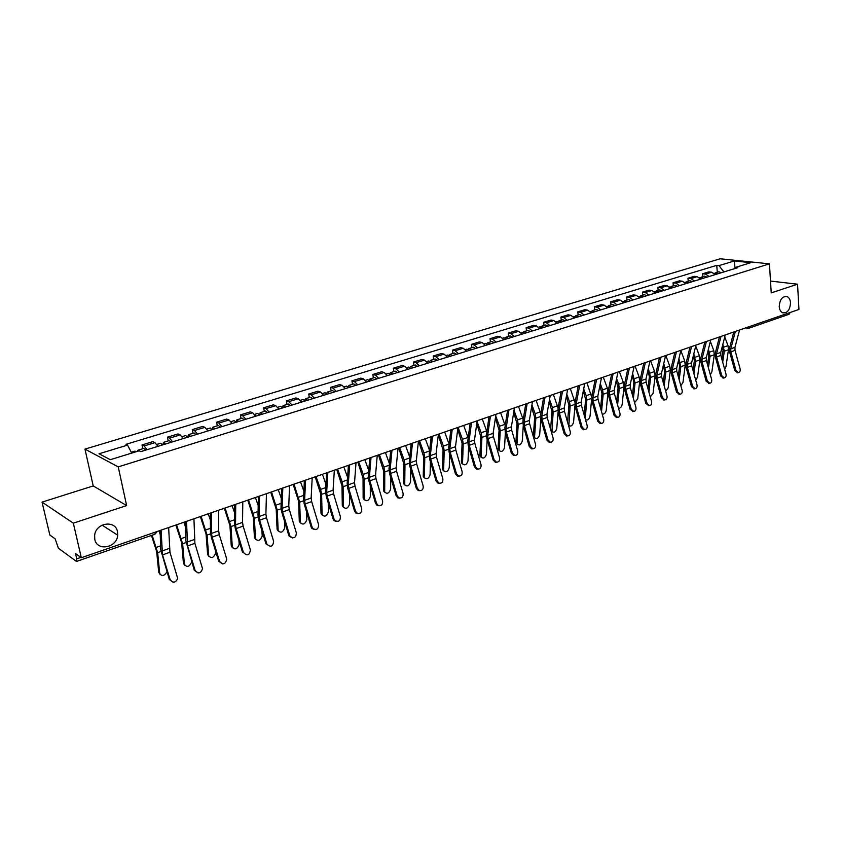 <?xml version="1.0" encoding="UTF-8"?>
<svg xmlns="http://www.w3.org/2000/svg" width="841" height="841" viewBox="0 0 841 841"><rect width="100%" height="100%" fill="white"/><g stroke="black" fill="none" stroke-linecap="round" stroke-linejoin="round"><path stroke-width="1.26" d="M117.488 531.649L117.687 535.181C117.078 547.838 96.988 551.675 94.781 539.365L94.634 535.212C95.927 522.629 115.543 519.727 117.488 531.649M790.519 302.792C790.004 309.93 787.386 313.272 782.666 312.799C780.669 311.843 779.533 309.782 779.25 306.618C779.744 299.522 782.33 296.158 787.008 296.547C789.068 297.472 790.246 299.554 790.519 302.792M42.05 502.13L73.335 523.165L81.314 557.741L798.95 309.446L797.541 284.205L771.229 292.889L769.431 263.843L720.169 258.786L84.973 449.115L93.225 485.919L42.05 502.13L49.85 535.023L55.17 538.871L58.376 548.185L76.205 561.273L76.72 558.823L80.841 557.404M73.335 523.165L126.634 505.578L118.234 466.881L769.431 263.843M81.314 557.741L75.49 553.536L76.72 558.823M797.541 284.205L770.503 281.073M790.214 312.474L789.068 314.271L749.121 328.127L750.235 326.308M715.207 274.618L711.707 272.211L708.763 271.874L702.634 273.745L705.578 274.082L709.079 276.51M702.866 276.7L702.634 273.745M700.637 279.107L697.147 276.668L694.214 276.321L687.98 278.224L690.903 278.581L694.403 281.031M688.211 281.199L687.98 278.224M685.814 283.68L682.324 281.199L679.402 280.841L673.063 282.776L675.975 283.144L679.475 285.635M673.315 285.782L673.063 282.776M670.74 288.326L667.249 285.814L664.337 285.435L657.883 287.412L660.784 287.801L664.274 290.313M658.146 290.439L657.883 287.412M655.391 293.057L651.901 290.513L649.01 290.124L642.44 292.132L645.331 292.531L648.81 295.086M642.713 295.18L642.44 292.132M639.759 297.872L636.28 295.296L633.399 294.886L626.713 296.926L629.594 297.346L633.063 299.932M627.008 300.006L626.713 296.926M623.854 302.771L620.385 300.163L617.515 299.732L610.703 301.814L613.573 302.245L617.042 304.873M611.008 304.915L610.703 301.814M607.654 307.764L604.195 305.115L601.336 304.673L594.408 306.797L597.257 307.238L600.716 309.909M594.724 309.919L594.408 306.797M591.16 312.852L587.712 310.161L584.873 309.709L577.809 311.864L580.637 312.326L584.096 315.028M578.145 315.007L577.809 311.864M574.361 318.024L570.913 315.301L568.096 314.828L560.905 317.025L563.722 317.509L567.16 320.242M561.252 320.2L560.905 317.025M557.247 323.301L553.809 320.537L551.013 320.043L543.685 322.282L546.482 322.786L549.909 325.562M544.053 325.478L543.685 322.282M539.806 328.673L536.379 325.877L533.604 325.362L526.14 327.643L528.915 328.158L532.332 330.976M526.519 330.87L526.14 327.643M522.03 334.15L518.624 331.312L515.869 330.776L508.258 333.099L511.013 333.646L514.408 336.495M508.658 336.347L508.258 333.099M503.917 339.732L500.521 336.852L497.788 336.295L490.03 338.66L492.763 339.228L496.148 342.129M490.45 341.94L490.03 338.66M485.446 345.42L482.072 342.497L479.359 341.919L471.454 344.337L474.156 344.926L477.53 347.869M471.885 347.648L471.454 344.337M466.618 351.223L463.254 348.258L460.574 347.659L452.511 350.119L455.181 350.729L458.545 353.714M452.963 353.462L452.511 350.119M447.412 357.141L444.069 354.135L441.409 353.514L433.189 356.027L435.838 356.647L439.181 359.685M433.662 359.391L433.189 356.027M427.827 363.175L424.495 360.116L421.867 359.475L413.478 362.04L416.095 362.692L419.417 365.772M413.972 365.436L413.478 362.04M407.843 369.336L404.532 366.234L401.935 365.562L393.378 368.179L395.964 368.852L399.265 371.985M393.893 371.606L393.378 368.179M387.449 375.622L384.158 372.468L381.593 371.775L372.857 374.445L375.412 375.149L378.692 378.324M373.393 377.893L372.857 374.445M366.623 382.035L363.365 378.828L360.831 378.114L351.916 380.836L354.439 381.562L357.688 384.789M352.474 384.326L351.916 380.836M345.378 388.584L342.14 385.325L339.638 384.589L330.545 387.365L333.025 388.121L336.253 391.401M331.123 390.876L330.545 387.365M323.68 395.27L320.463 391.959L318.003 391.191L308.721 394.03L311.159 394.807L314.355 398.15M309.32 397.572L308.721 394.03M301.509 402.103L298.334 398.739L295.916 397.94L286.424 400.842L288.82 401.651L291.995 405.036M287.054 404.416L286.424 400.842M278.876 409.083L275.722 405.656L273.346 404.836L263.654 407.79L266.008 408.631L269.141 412.079M264.305 411.407L263.654 407.79M255.738 416.211L252.626 412.731L250.292 411.869L240.389 414.897L242.692 415.769L245.793 419.27M241.062 418.545L240.389 414.897M232.095 423.496L229.015 419.953L226.734 419.07L216.6 422.161L218.87 423.065L221.929 426.629M217.314 425.84L216.6 422.161M207.927 430.949L204.878 427.344L202.649 426.419L192.295 429.583L194.502 430.518L197.53 434.145M193.031 433.294L192.295 429.583M183.201 438.56L180.205 434.902L178.019 433.935L167.443 437.173L169.598 438.14L172.584 441.84M168.2 440.915L167.443 437.173M157.929 446.35L154.965 442.618L152.841 441.63L142.013 444.931L144.116 445.94L147.059 449.704M142.812 448.716L142.013 444.931M723.87 271.958L719.023 265.598L734.298 260.973L750.845 262.676L735.518 267.385L734.561 268.657M719.023 265.598L716.753 265.357L125.982 444.321L127.569 445.11L99.059 453.762L110.276 459.691L139.154 450.808L140.815 451.628L737.862 267.638L735.518 267.385M84.973 449.115L118.234 466.881M93.225 485.919L126.634 505.578M717.268 272.284L716.753 265.357M127.569 445.11L131.69 453.11M734.298 260.973L734.992 268.09M735.98 370.429L738.356 372.647C739.891 372.29 740.49 371.039 740.122 368.905L735.023 350.361L730.861 351.843L735.98 370.429L734.792 370.629L737.568 372.773M735.37 331.449L730.787 348.847L730.861 351.843M739.565 329.998L734.95 347.365L735.023 350.361M733.783 331.995L729.578 348.016L729.673 352.064L734.792 370.629M724.669 369.315L725.962 366.739L728.464 349.74L727.98 345.64L724.753 336.957M718.056 273.745L715.659 272.778L714.934 273.209M721.368 272.726L718.96 271.759L715.659 272.778M716.49 274.229L714.009 273.283M718.855 337.157L719.171 337.998M722.303 346.429L723.071 350.56L721.841 359.075M722.818 344.421L724.311 351.212L722.703 362.219M721.788 375.675L724.164 377.903C725.751 377.556 726.361 376.295 725.993 374.119L720.832 355.428L716.606 356.941L721.788 375.675L720.6 375.874L723.418 378.03M721.021 336.411L716.521 353.914L716.606 356.941M725.278 334.939L720.748 352.411L720.832 355.428M719.433 336.957L715.302 353.073L715.428 357.162L720.6 375.874M707.344 381.015L709.741 383.254C711.36 382.907 711.991 381.635 711.623 379.428L706.408 360.589L702.098 362.124L707.344 381.015L706.167 381.204L709.026 383.37M706.408 341.467L702.004 359.075L702.098 362.124M710.74 339.974L706.314 357.541L706.408 360.589M704.832 342.014L700.795 358.224L700.931 362.334L706.167 381.204M692.648 386.44L695.065 388.7C696.726 388.363 697.378 387.07 697.01 384.831L691.722 365.824L687.349 367.391L692.648 386.44L691.47 386.629L694.393 388.805M691.544 346.608L687.234 364.321L687.349 367.391M695.949 345.083L691.617 362.765L691.722 365.824M689.977 347.154L686.025 363.459L686.182 367.601L691.47 386.629M710.319 374.718L711.875 371.88L714.293 354.776L713.788 350.644L710.372 341.425M703.591 278.203L701.184 277.215L700.458 277.677M706.945 277.173L704.548 276.184L701.184 277.215M701.993 278.697L699.449 277.751M707.933 351.118L708.837 355.617L707.565 364.763M708.437 349.099L710.067 356.279L708.437 367.938M695.717 380.195L697.546 377.115L699.88 359.895L699.365 355.732L695.738 345.945M688.863 282.744L686.466 281.735L685.73 282.208M692.28 281.682L689.893 280.684L686.466 281.735M687.244 283.238L684.627 282.303M693.31 355.88L694.361 360.757L693.047 370.576M693.804 353.84L695.591 361.42L693.93 373.772M680.842 385.725L682.976 382.434L685.226 365.11L684.69 360.915L680.853 350.518M673.883 287.359L671.496 286.339L670.75 286.823M677.362 286.287L674.976 285.267L671.496 286.339M672.232 287.864L669.541 286.939M678.424 360.705L679.623 365.982L678.277 376.516M678.908 358.655L680.853 366.655L679.181 379.743M677.699 391.969L680.127 394.24C681.83 393.914 682.503 392.61 682.135 390.329L676.784 371.165L672.337 372.752L677.699 391.969L676.532 392.148L679.507 394.334M676.416 351.843L672.211 369.662L672.337 372.752M680.905 350.298L676.669 368.074L676.784 371.165M674.86 352.379L671.002 368.789L671.171 372.962L676.532 392.148M662.477 397.593L664.916 399.874C666.671 399.559 667.365 398.235 666.997 395.922L661.594 376.6L657.052 378.219L662.477 397.593L661.32 397.772L664.348 399.959M661.015 357.173L656.916 375.097L657.052 378.219M665.588 355.596L661.457 373.488L661.594 376.6M659.47 357.709L655.717 374.213L655.906 378.418L661.32 397.772M665.704 391.307L668.153 387.848L670.319 370.408L669.762 366.182L665.82 355.512M658.64 292.058L656.253 291.018L655.496 291.522M662.182 290.965L659.796 289.935L656.253 291.018M656.958 292.573L654.182 291.659M663.276 365.593L664.642 371.301L663.265 382.592M663.749 363.533L665.872 371.985L664.169 385.84M650.282 396.952L653.068 393.357L655.139 375.801L654.571 371.543L650.598 360.778M643.123 296.841L640.747 295.78L639.98 296.305M646.729 295.727L644.353 294.676L640.747 295.78M641.41 297.367L638.561 296.452M647.854 370.545L649.389 376.705L647.99 388.805M648.316 368.474L650.619 377.409L648.916 392.074M646.992 403.312L649.441 405.614C651.249 405.309 651.964 403.974 651.586 401.62L646.119 382.119L641.504 383.769L646.992 403.312L645.846 403.491L648.937 405.688M645.341 362.597L641.357 380.637L641.504 383.769M649.988 360.989L645.972 378.986L646.119 382.119M643.807 363.123L640.148 379.733L640.358 383.969L645.846 403.491M631.234 409.136L633.683 411.449C635.544 411.154 636.28 409.809 635.912 407.412L630.372 387.743L625.672 389.425L631.234 409.136L630.088 409.304L633.241 411.512M629.383 368.116L625.504 386.261L625.672 389.425M634.114 366.476L630.214 384.589L630.372 387.743M627.859 368.642L624.306 385.346L624.537 389.614L630.088 409.304M615.181 415.065L617.63 417.399C619.544 417.115 620.322 415.759 619.943 413.309L614.34 393.472L609.557 395.186L615.181 415.065L614.046 415.233L616.495 417.556L617.273 417.441M613.131 373.74L609.378 392.001L609.557 395.186M617.956 372.069L614.161 390.298L614.34 393.472M611.617 374.266L608.18 391.065L608.432 395.375L614.046 415.233M598.834 421.11L601.283 423.444C603.26 423.191 604.069 421.814 603.691 419.312L598.014 399.307L593.147 401.052L598.834 421.11L597.709 421.267L600.159 423.601L601.01 423.486M596.574 379.47L592.947 397.835L593.147 401.052M601.483 377.767L597.825 396.1L598.014 399.307M595.081 379.985L591.749 396.899L592.022 401.231L597.709 421.267M582.193 427.26L584.632 429.604C586.671 429.383 587.512 427.985 587.134 425.43L581.394 405.246L576.432 407.023L582.193 427.26L581.078 427.407L583.507 429.762L584.442 429.635M579.712 385.304L576.211 403.785L576.432 407.023M584.716 383.57L581.184 402.019L581.394 405.246M578.23 385.819L575.023 402.828L575.318 407.191L581.078 427.407M565.236 433.525L567.664 435.88C569.778 435.691 570.64 434.282 570.272 431.664L564.458 411.302L559.402 413.099L565.236 433.525L564.132 433.672L566.55 436.027L567.58 435.89M562.534 391.244L559.17 409.84L559.402 413.099M567.633 389.488L564.227 408.043L564.458 411.302M561.063 391.759L557.982 408.873L558.298 413.278L564.132 433.672M547.964 439.906L550.361 442.271C552.558 442.114 553.462 440.695 553.084 438.014L547.207 417.462L542.056 419.302L547.964 439.906L546.86 440.043L549.268 442.408L550.392 442.282L549.268 442.408M545.021 397.309L541.804 416.022L542.056 419.302M550.224 395.512L546.955 414.182L547.207 417.462M543.57 397.804L540.616 415.034L540.963 419.47L546.86 440.043M530.356 446.413L532.731 448.779C535.002 448.663 535.959 447.233 535.58 444.479L529.62 423.738L524.374 425.62L530.356 446.413L529.273 446.55L531.638 448.915L532.826 448.8M527.181 403.48L524.101 422.308L524.374 425.62M532.479 401.651L529.357 420.437L529.62 423.738M525.741 403.974L522.923 421.309L523.291 425.777L529.273 446.55M634.566 402.639L637.72 398.96L639.696 381.288L639.118 376.999L635.113 366.14M627.323 301.709L624.958 300.626L624.18 301.183M630.992 300.573L628.626 299.501L624.958 300.626M625.588 302.234L622.655 301.341M632.159 375.57L633.872 382.213L632.464 395.154M632.611 373.488L635.092 382.928L633.389 398.455M618.545 408.358C620.343 408.242 621.531 407.012 622.109 404.658L623.98 386.881L623.381 382.55L619.344 371.596M611.249 306.66L608.884 305.567L608.096 306.135M614.981 305.504L612.626 304.421L608.884 305.567M609.473 307.207L606.456 306.313M616.169 380.658L618.072 387.827L616.653 401.662M616.6 378.555L618.682 384.211L619.291 388.542L617.588 404.984M602.198 414.056C604.122 414.371 605.467 413.173 606.214 410.461L607.98 392.568L607.36 388.206L603.291 377.146M594.871 311.706L592.527 310.592L591.717 311.191M598.676 310.529L596.322 309.425L592.527 310.592M593.063 312.263L589.962 311.38M599.885 385.809L601.998 393.525L600.569 408.316M600.306 383.696L602.577 389.898L603.207 394.261L601.525 411.67M583.696 388.91L586.177 395.68L586.829 400.085L585.199 418.629M585.441 419.47C587.365 420.721 588.9 419.691 590.025 416.369L591.633 398.97M578.188 316.847L575.854 315.711L575.044 316.332M582.067 315.648L579.733 314.523L575.854 315.711M576.358 317.414L573.163 316.542M583.286 391.033L585.62 399.338L584.201 415.139M586.944 382.802L591.707 397.141M566.771 394.177L569.483 401.577L570.145 406.014L568.852 425.472C570.818 426.808 572.385 425.777 573.551 422.382L574.981 405.593M561.199 322.082L558.876 320.926L558.056 321.577M565.152 320.863L562.818 319.717L558.876 320.926M559.328 322.66L557.005 321.504L556.048 321.798M566.382 396.311L568.947 405.257L567.549 422.14M570.303 388.563L575.076 402.555M549.52 399.517L552.474 407.58L553.157 412.058L551.969 431.58L551.16 431.275M551.076 430.991L551.969 431.58C553.977 432.999 555.575 431.98 556.774 428.511L558.046 412.216M543.896 327.412L541.583 326.245L540.752 326.928M547.912 326.171L545.599 325.004L541.583 326.245M541.993 328.001L539.68 326.823L538.608 327.149M549.141 401.662L551.959 411.281L550.603 429.32M553.357 394.418L558.119 408.137M534.802 437.856L533.593 437.005L533.404 435.817L534.771 437.804C536.81 439.307 538.45 438.287 539.68 434.755L540.805 418.881M526.256 332.847L523.954 331.648L523.113 332.374M530.356 331.585L528.053 330.397L523.954 331.648M524.311 333.446L522.019 332.248L520.842 332.615M531.575 407.076L534.655 417.42L533.404 435.817M531.933 404.91L535.139 413.698L535.854 418.208L534.582 436.616M536.085 400.4L540.826 413.846M517.299 444.237L516.08 443.333L515.901 442.198L517.257 444.143C519.339 445.73 521.01 444.71 522.272 441.105L523.26 425.641M508.279 338.387L505.998 337.167L505.147 337.924M512.463 337.104L510.172 335.885L505.998 337.167M506.303 338.997L504.011 337.777L502.718 338.177M513.662 412.553L517.026 423.675L515.901 442.198M513.998 410.376L517.488 419.932L518.214 424.474L517.078 443.007M518.498 406.487L523.197 419.67M512.421 453.047L514.745 455.412C517.11 455.349 518.109 453.909 517.741 451.07L511.706 430.14L506.356 432.053L512.421 453.047L511.339 453.173L513.672 455.538L514.923 455.444M508.984 409.777L506.072 428.721L506.356 432.053M514.387 407.906L511.423 426.818L511.706 430.14M507.575 410.261L504.894 427.701L505.283 432.211L511.339 453.173M494.13 459.796L496.411 462.172C498.871 462.172 499.922 460.71 499.554 457.798L493.446 436.668L487.99 438.613L494.13 459.796L493.068 459.922L495.338 462.287L496.684 462.214M490.44 416.19L487.675 435.26L487.99 438.613M495.948 414.287L493.141 433.315L493.446 436.668M489.041 416.673L486.519 434.219L486.928 438.76L493.068 459.922M475.48 466.692L477.699 469.047C480.264 469.131 481.367 467.659 481.02 464.642L474.818 443.323L469.257 445.31L475.48 466.692L474.429 466.797L476.647 469.162L478.077 469.12M471.528 422.739L468.931 441.914L469.257 445.31M477.141 420.794L474.503 439.938L474.818 443.323M470.14 423.212L467.775 440.873L468.216 445.446L474.429 466.797M456.474 473.714L458.597 476.059C461.278 476.237 462.445 474.766 462.119 471.633L455.833 450.103L450.166 452.132L456.474 473.714L455.433 473.819L457.557 476.153L459.112 476.164M452.227 429.415L449.819 448.716L450.166 452.132M457.956 427.428L455.496 446.697L455.833 450.103M450.871 429.877L448.663 447.654L449.136 452.258L455.433 473.819M437.078 480.884L439.097 483.186C441.903 483.491 443.154 482.009 442.839 478.75L436.468 457.02L430.687 459.091L437.078 480.884L436.059 480.978L438.077 483.281L439.759 483.344M432.547 436.216L430.319 455.643L430.687 459.091M438.392 434.198L436.101 453.583L436.468 457.02M431.212 436.679L429.162 454.56L429.667 459.207L436.059 480.978M417.294 488.19L419.186 490.45C422.129 490.902 423.454 489.43 423.17 486.024L416.715 464.074L410.818 466.187L417.294 488.19L416.284 488.285L418.177 490.534L420.016 490.671M412.468 443.165L410.419 462.718L410.818 466.187M418.429 441.105L416.327 460.616L416.715 464.074M411.144 443.627L409.283 461.614L409.819 466.303L416.284 488.285M397.11 495.654L398.834 497.83C401.924 498.471 403.354 497.01 403.102 493.436L396.563 471.275L390.539 473.43L397.11 495.654L396.122 495.727L397.846 497.914L399.864 498.145M391.969 450.261L390.119 469.93L390.539 473.43M398.056 448.158L396.153 467.785L396.563 471.275M390.676 450.713L388.984 468.815L389.551 473.536L396.122 495.727M376.505 503.265L378.04 505.336C381.288 506.219 382.823 504.779 382.623 501.005L375.99 478.624L369.851 480.821L376.505 503.265L375.538 503.328L377.062 505.399L379.302 505.777M371.039 457.504L369.399 477.299L369.851 480.821M377.252 455.349L375.559 475.112L375.99 478.624M369.777 457.935L368.284 476.164L368.884 480.926L375.538 503.328M355.48 511.034L356.784 512.947C360.19 514.135 361.84 512.726 361.725 508.721L354.997 486.13L348.721 488.369L355.48 511.034L354.524 511.097L355.827 513.01L358.319 513.567M349.677 464.894L348.258 484.815L348.721 488.369M356.016 462.697L354.534 482.576L354.997 486.13M348.437 465.325L347.144 483.659L347.775 488.463L354.524 511.097M334.014 518.971L335.044 520.663C338.618 522.229 340.395 520.873 340.384 516.616L333.562 493.783L327.16 496.074L334.014 518.971L333.068 519.013L334.108 520.705L336.884 521.515M327.853 472.442L326.655 492.49L327.16 496.074M334.34 470.203L333.078 490.208L333.562 493.783M326.644 472.863L325.551 491.312L326.224 496.158L333.068 519.013M312.085 527.065L312.841 528.463C316.542 530.492 318.466 529.231 318.602 524.658L311.675 501.604L305.136 503.948L312.085 527.065L311.17 527.107L311.916 528.505L314.986 529.63M305.567 480.158L304.61 500.332L305.136 503.948M312.19 477.867L311.159 497.998L311.675 501.604M304.379 480.568L303.517 499.134L304.221 504.011L311.17 527.107M289.693 535.349L290.156 536.348C293.951 538.944 296.011 537.788 296.347 532.889L289.315 509.593L282.629 511.98L289.693 535.349L288.789 535.37L289.251 536.369L292.626 537.925M282.797 488.032L282.082 508.332L282.629 511.98M289.556 485.699L288.768 505.956L289.315 509.593M281.64 488.432L280.999 507.123L281.746 512.043L288.789 535.37M266.807 543.801L267.007 544.316C270.823 547.565 273.031 546.555 273.609 541.289L266.481 517.751L259.648 520.19L266.807 543.801L265.935 543.812L267.007 544.316M259.522 496.085L259.06 516.521L259.648 520.19M266.439 493.699L265.903 514.082L266.481 517.751M258.397 496.474L257.998 515.281L258.776 520.243L265.935 543.812M243.427 552.442C247.201 556.332 249.514 555.481 250.376 549.877L243.133 526.098L236.153 528.59L243.427 552.442L242.576 552.442L235.312 528.621L234.481 523.617L234.639 504.695M235.732 504.316L235.543 524.879L236.153 528.59M242.797 501.877L242.534 522.398L243.133 526.098M219.533 561.273C223.044 565.163 225.451 564.448 226.744 559.128L219.28 534.613L212.142 537.168L219.533 561.273L218.702 561.262L222.518 563.89M211.406 512.737L211.501 533.425L212.142 537.168M218.628 510.235L218.649 530.881L219.28 534.613M210.355 513.094L210.45 532.143L211.322 537.189L218.702 561.262M499.47 450.734L498.24 449.777L498.072 448.695L499.239 449.515L499.407 450.608C501.52 452.269 503.233 451.27 504.537 447.58L505.378 432.526M489.956 344.032L487.685 342.792L486.834 343.591M494.214 342.718L491.943 341.488L487.685 342.792M487.938 344.652L485.667 343.412L484.258 343.843M495.381 418.082L499.06 430.056L498.072 448.695M495.706 415.885L499.491 426.282L500.248 430.865L499.239 449.515M500.574 412.689L505.21 425.63M481.294 457.357L480.053 456.337L479.896 455.317L481.063 456.158L481.21 457.178C483.365 458.944 485.12 457.946 486.455 454.182L487.16 439.559M471.275 349.793L469.015 348.531L468.153 349.372M475.617 348.458L473.357 347.196L469.015 348.531M469.215 350.424L466.965 349.162L465.43 349.625M476.742 423.675L480.758 436.553L479.896 455.317M477.047 421.467L481.147 432.758L481.925 437.383L481.063 456.158M482.292 419.007L486.876 431.696M462.771 464.106L461.509 463.023L461.373 462.066L462.529 462.918L462.666 463.885C464.863 465.746 466.65 464.758 468.027 460.91L468.605 446.771M452.227 355.659L449.988 354.376L449.115 355.27M456.652 354.292L454.413 353.01L449.988 354.376M450.124 356.311L447.885 355.018L446.224 355.522M457.714 429.309L462.087 443.175L461.373 462.066M458.103 427.375L462.455 439.349L463.254 444.016L462.529 462.918M463.664 425.451L468.174 437.888M443.88 470.981L442.618 469.835L442.492 468.952L443.638 469.814L443.764 470.708C445.993 472.674 447.822 471.696 449.252 467.775L449.693 454.161M432.8 361.651L430.571 360.337L429.698 361.294M437.32 360.253L435.091 358.949L430.571 360.337M430.655 362.313L428.437 360.989L426.639 361.546M438.298 434.997L443.06 449.924L442.492 468.952M439.002 433.988L443.386 446.077L444.206 450.787L443.638 469.814M444.679 432.022L449.094 444.206M424.621 477.993L423.349 476.784L423.244 475.964L424.484 477.667C426.755 479.738 428.626 478.771 430.098 474.766L430.413 461.73M412.973 367.759L410.776 366.413L409.893 367.433M417.588 366.34L415.38 365.005L410.776 366.413M410.797 368.432L408.589 367.086L406.655 367.685M418.587 441.052L423.643 456.81L423.244 475.964M419.522 440.726L423.938 452.942L424.789 457.693L424.379 476.847M425.304 438.729L429.614 450.639M404.973 485.141L403.701 483.859L404.826 484.763C407.128 486.95 409.041 485.993 410.566 481.893L410.755 469.509M392.747 373.993L390.571 372.626L389.688 373.719M397.457 372.542L395.27 371.175L390.571 372.626M390.518 374.676L388.342 373.309L386.261 373.94M398.729 447.927L403.848 463.843L403.606 483.123M399.654 447.601L404.101 459.943L404.984 464.726L404.731 484.027M405.551 445.562L409.746 457.168M384.936 492.437L383.654 491.081L384.768 492.006C387.112 494.298 389.068 493.352 390.645 489.168L390.729 477.488M372.111 380.353L369.945 378.955L369.073 380.132M376.915 378.87L374.75 377.483L369.945 378.955M369.84 381.047L367.675 379.648L365.446 380.332M378.471 454.928L383.643 471.013L383.58 490.419M379.375 454.613L383.864 467.091L384.779 471.917L384.694 491.344M385.399 452.532L389.457 463.79M364.489 499.869L363.207 498.45L364.311 499.386C366.687 501.793 368.684 500.868 370.324 496.589L370.292 485.688M351.044 386.839L348.91 385.42L348.037 386.692M355.943 385.336L353.798 383.916L348.91 385.42M348.721 387.554L346.587 386.135L344.2 386.86M357.803 462.087L363.039 478.319L363.144 497.872M358.686 461.772L363.217 474.377L364.153 479.244L364.248 498.808M364.836 459.649L368.747 470.518M343.622 507.459L342.34 505.956L343.433 506.913C345.84 509.446 347.89 508.532 349.583 504.158L349.467 494.13M329.535 393.472L327.422 392.022L326.56 393.409M334.539 391.927L332.416 390.487L327.422 392.022M327.16 394.198L325.046 392.747L322.513 393.525M336.705 469.383L341.993 485.783L342.287 505.473M337.567 469.078L342.14 481.819L343.107 486.729L343.38 506.419M343.843 466.913L347.585 477.341M322.313 515.197L321.041 513.62L322.124 514.597C324.563 517.257 326.655 516.353 328.41 511.885L328.221 502.823M307.564 400.242L305.483 398.76L304.631 400.274M312.673 398.666L310.581 397.194L305.483 398.76M305.146 400.989L303.054 399.496L300.353 400.327M315.165 476.836L320.526 493.404L320.999 513.22M316.016 476.542L320.621 489.409L321.619 494.371L322.092 514.198M322.418 474.324L325.972 484.248M300.573 523.102L299.301 521.441L300.374 522.44C302.844 525.226 304.989 524.342 306.807 519.78L306.566 511.791M285.131 407.149L283.07 405.635L282.24 407.317M290.345 405.541L288.284 404.037L283.07 405.635M282.66 407.917L280.6 406.403L277.719 407.286M293.173 484.448L298.597 501.183L299.28 521.147M294.003 484.153L299.68 502.172L300.353 522.135M300.542 481.893L303.885 491.249M278.36 531.165L277.099 529.431L278.161 530.44C280.663 533.362 282.849 532.5 284.742 527.833L284.468 521.052M262.203 414.214L260.174 412.668L259.375 414.539M267.543 412.574L265.504 411.039L260.174 412.668M259.68 414.991L257.651 413.446L254.581 414.392M270.707 492.216L276.195 509.131L277.088 529.231M271.517 491.932L277.267 510.13L278.15 530.24M278.192 489.63L281.304 498.324M255.685 539.396L254.434 537.588L255.475 538.618C257.998 541.678 260.247 540.826 262.213 536.064L261.929 530.629M238.781 421.436L236.784 419.859L236.027 421.961M244.237 419.754L242.219 418.187L236.784 419.859M236.195 422.235L234.197 420.647L230.949 421.646M247.769 500.153L253.32 517.257L254.424 537.494M248.547 499.88L254.371 518.266L255.475 538.524M255.37 497.525L258.208 505.473M232.505 547.806L231.275 545.925L232.305 546.976C234.86 550.161 237.162 549.331 239.191 544.463L238.949 540.553M214.833 428.815L212.868 427.196L212.184 429.614M220.405 427.102L218.429 425.493L212.868 427.196M212.195 429.625L210.229 428.006L206.781 429.068M224.326 508.269L229.94 525.551L231.275 545.925M225.083 508.006L230.981 526.582L232.305 546.976M232.053 505.588L234.576 512.695M208.82 556.406L207.622 554.545L208.642 555.617C211.228 558.813 213.572 557.993 215.674 553.136L215.517 550.855M190.36 436.353L188.426 434.713L187.795 437.152M196.058 434.597L194.113 432.957L188.426 434.713M187.659 437.194L185.724 435.533L182.076 436.658M200.358 516.553L206.056 534.024L207.622 554.545M201.094 516.3L207.075 535.086L208.642 555.617M208.221 513.84L210.387 519.948M195.091 570.303C198.297 574.14 200.778 573.604 202.534 568.705L194.891 543.328L187.596 545.935L195.091 570.303L194.292 570.282L198.098 572.931M186.523 521.346L187.596 545.935M193.924 518.781L194.891 543.328M185.514 521.693L185.882 540.858L194.292 570.282M184.621 565.184L183.454 563.354L184.442 564.448C187.049 567.654 189.456 566.845 191.643 562.03L191.611 561.588M165.32 444.069L163.427 442.387L162.849 444.836M171.154 442.271L169.241 440.6L163.427 442.387M162.555 444.921L160.663 443.239L156.804 444.416M175.864 525.026L181.635 542.687L183.454 563.354M176.578 524.784L182.634 543.77L184.442 564.448M183.864 522.261L185.619 527.244M170.103 579.533C173.036 583.307 175.569 582.95 177.693 578.45L169.956 552.243L162.492 554.902L170.103 579.533L169.325 579.502L173.109 582.172M161.073 530.145L162.492 554.902M168.642 527.528L169.956 552.243M160.105 530.482L160.757 549.772L169.325 579.502M159.874 574.151L158.739 572.364L159.716 573.478C161.84 576.611 164.258 576.074 166.97 571.88M138.986 450.86L137.861 450.24L137.304 451.386M145.672 450.124L143.811 448.411L137.861 450.24M136.158 451.733L135.033 451.102L131.259 452.269M151.443 535.444L156.657 551.549L158.739 572.364M152.116 535.202L157.645 552.653L159.716 573.478M158.949 530.881L160.242 534.54M169.598 438.14L180.205 434.902M194.502 430.518L204.878 427.344M218.87 423.065L229.015 419.953M242.692 415.769L252.626 412.731M266.008 408.631L275.722 405.656M288.82 401.651L298.334 398.739M311.159 394.807L320.463 391.959M333.025 388.121L342.14 385.325M354.439 381.562L363.365 378.828M375.412 375.149L384.158 372.468M395.964 368.852L404.532 366.234M416.095 362.692L424.495 360.116M435.838 356.647L444.069 354.135M455.181 350.729L463.254 348.258M474.156 344.926L482.072 342.497M492.763 339.228L500.521 336.852M511.013 333.646L518.624 331.312M528.915 328.158L536.379 325.877M546.482 322.786L553.809 320.537M563.722 317.509L570.913 315.301M580.637 312.326L587.712 310.161M597.257 307.238L604.195 305.115M613.573 302.245L620.385 300.163M629.594 297.346L636.28 295.296M645.331 292.531L651.901 290.513M660.784 287.801L667.249 285.814M675.975 283.144L682.324 281.199M690.903 278.581L697.147 276.668M705.578 274.082L711.707 272.211M144.116 445.94L154.965 442.618M157.172 531.501L154.933 534.224L155.28 532.153M748.416 328.19L746.787 327.496M748.017 328.263L745.694 327.874M734.95 347.365L730.787 348.847M724.311 351.212L728.464 349.74M723.817 347.102L727.98 345.64M720.748 352.411L716.521 353.914M706.314 357.541L702.004 359.075M691.617 362.765L687.234 364.321M710.067 356.279L714.293 354.776M709.562 352.137L713.788 350.644M695.591 361.42L699.88 359.895M695.065 357.257L699.365 355.732M680.853 366.655L685.226 365.11M680.316 362.46L684.69 360.915M676.669 368.074L672.211 369.662M661.457 373.488L656.916 375.097M665.872 371.985L670.319 370.408M665.315 367.759L669.762 366.182M650.619 377.409L655.139 375.801M650.04 373.141L654.571 371.543M645.972 378.986L641.357 380.637M630.214 384.589L625.504 386.261M614.161 390.298L609.378 392.001M597.825 396.1L592.947 397.835M581.184 402.019L576.211 403.785M564.227 408.043L559.17 409.84M546.955 414.182L541.804 416.022M529.357 420.437L524.101 422.308M635.092 382.928L639.696 381.288M634.503 378.629L639.118 376.999M619.291 388.542L623.98 386.881M618.682 384.211L623.381 382.55M603.207 394.261L607.98 392.568M602.577 389.898L607.36 388.206M586.829 400.085L591.612 398.382M586.177 395.68L591.044 393.966M568.022 423.78L568.632 424.179M570.145 406.014L574.897 404.332M569.483 401.577L574.435 399.832M550.687 429.625L551.77 430.34M553.157 412.058L557.867 410.387M552.474 407.58L557.52 405.804M535.854 418.208L540.511 416.547M535.139 413.698L540.279 411.88M518.214 424.474L522.829 422.834M517.488 419.932L522.724 418.082M511.423 426.818L506.072 428.721M493.141 433.315L487.675 435.26M474.503 439.938L468.931 441.914M455.496 446.697L449.819 448.716M436.101 453.583L430.319 455.643M416.327 460.616L410.419 462.718M396.153 467.785L390.119 469.93M375.559 475.112L369.399 477.299M354.534 482.576L348.258 484.815M333.078 490.208L326.655 492.49M311.159 497.998L304.61 500.332M288.768 505.956L282.082 508.332M265.903 514.082L259.06 516.521M242.534 522.398L235.543 524.879M218.649 530.881L211.501 533.425M500.248 430.865L504.81 429.246M499.491 426.282L504.831 424.39M481.925 437.383L486.434 435.775M481.147 432.758L486.592 430.834M463.254 444.016L467.712 442.429M462.455 439.349L468.006 437.394M444.206 450.787L448.61 449.22M443.386 446.077L449.041 444.08M424.789 457.693L429.131 456.148M423.938 452.942L429.583 450.955M404.984 464.726L409.252 463.212M404.101 459.943L409.662 457.988M384.779 471.917L388.973 470.424M383.864 467.091L389.33 465.157M364.153 479.244L368.284 477.783M363.217 474.377L368.579 472.484M343.107 486.729L347.154 485.289M342.14 481.819L347.396 479.959M321.619 494.371L325.593 492.952M320.621 489.409L325.772 487.591M299.68 502.172L303.559 500.784M298.65 497.168L303.685 495.381M277.267 510.13L281.062 508.784M276.205 505.084L281.125 503.349M254.371 518.266L258.082 516.952M253.278 513.178L258.071 511.486M230.981 526.582L234.586 525.299M229.856 521.441L234.513 519.801M207.075 535.086L210.576 533.835M205.908 529.893L210.439 528.295M194.218 539.565L186.912 542.161M182.634 543.77L186.029 542.571M181.435 538.534L185.808 536.989M169.251 548.437L161.777 551.097M157.645 552.653L160.925 551.486M156.405 547.365L160.631 545.872M117.687 535.181L102.097 525.141M154.933 534.224L76.626 561.389M787.008 296.547L785.284 296.326M738.356 372.647L737.158 372.847M724.164 377.903L722.987 378.103M709.741 383.254L708.564 383.443M695.065 388.7L693.888 388.889M680.127 394.24L678.95 394.418M664.916 399.874L663.759 400.053M649.441 405.614L648.285 405.783M633.683 411.449L632.537 411.617M617.63 417.399L616.495 417.556M601.283 423.444L600.159 423.601M584.632 429.604L583.507 429.762M567.664 435.88L566.55 436.027M532.731 448.779L531.638 448.915M533.593 437.005L534.771 437.804M516.08 443.333L517.257 444.143M514.745 455.412L513.672 455.538M496.411 462.172L495.338 462.287M477.699 469.047L476.647 469.162M458.597 476.059L457.557 476.153M439.097 483.186L438.077 483.281M419.186 490.45L418.177 490.534M398.834 497.83L397.846 497.914M378.04 505.336L377.062 505.399M356.784 512.947L355.827 513.01M335.044 520.663L334.108 520.705M312.841 528.463L311.916 528.505M290.156 536.348L289.251 536.369M498.24 449.777L499.407 450.608M480.053 456.337L481.21 457.178M461.509 463.023L462.666 463.885M442.618 469.835L443.764 470.708M423.349 476.784L424.484 477.667M403.701 483.859L404.826 484.763M383.654 491.081L384.768 492.006M363.207 498.45L364.311 499.386M342.34 505.956L343.433 506.913M321.041 513.62L322.124 514.597M299.301 521.441L300.374 522.44M277.099 529.431L278.161 530.44M254.434 537.588L255.475 538.618"/></g></svg>
